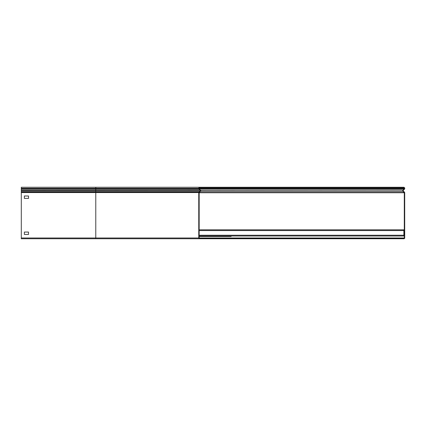 <?xml version="1.0" encoding="UTF-8"?>
<svg xmlns="http://www.w3.org/2000/svg" width="426" height="426" viewBox="0 0 426 426"><rect width="100%" height="100%" fill="white"/><g stroke="black" fill="none" stroke-linecap="round" stroke-linejoin="round"><path stroke-width="0.64" d="M205.62 238.741L205.62 238.331L397.836 238.331L397.836 238.741L199.512 238.741A0.756 0.756 0 0 1 198.756 237.99L198.756 192.579A0.756 0.756 0 0 1 199.027 191.998L200.119 191.082A0.517 0.517 0 0 0 200.151 190.326L199.027 189.203A0.927 0.927 0 0 1 198.756 188.548L198.756 188.356A1.097 1.097 0 0 1 199.853 187.259L205.62 187.259L205.62 187.669L198.995 187.669M205.62 238.331L199.512 238.331A0.341 0.341 0 0 1 199.166 237.99L199.166 192.579A0.341 0.341 0 0 1 199.288 192.312L200.38 191.402A0.927 0.927 0 0 0 200.438 190.033L199.32 188.91A0.517 0.517 0 0 1 199.166 188.548L199.166 188.356A0.687 0.687 0 0 1 199.853 187.669M199.512 238.741L21.3 238.741L21.3 187.259L199.853 187.259M28.51 234.454L28.51 232.048L24.388 232.048L24.388 234.454L28.51 234.454L28.51 232.048L24.388 232.048L24.388 234.454L28.51 234.454M28.51 198.415L28.51 196.008L24.388 196.008L24.388 198.415L28.51 198.415L28.51 196.008L24.388 196.008L24.388 198.415L28.51 198.415M199.166 229.816L403.875 229.816L403.875 235.999L199.166 235.999M397.836 238.741L403.944 238.741A0.756 0.756 0 0 0 404.7 237.99L404.7 192.738A0.756 0.756 0 0 0 404.476 192.201L403.31 191.056A0.517 0.517 0 0 1 403.31 190.321L404.423 189.229A0.927 0.927 0 0 0 404.7 188.569L404.7 188.356A1.097 1.097 0 0 0 403.603 187.259L397.836 187.259L397.836 187.669L205.62 187.669M397.836 238.331L403.944 238.331A0.341 0.341 0 0 0 404.29 237.99L404.29 192.738A0.341 0.341 0 0 0 404.183 192.493L403.023 191.349A0.927 0.927 0 0 1 403.023 190.028L404.136 188.936A0.517 0.517 0 0 0 404.29 188.569L404.29 188.356A0.687 0.687 0 0 0 403.603 187.669L397.836 187.669M397.836 187.259L205.62 187.259M231.462 235.999A0.756 0.687 90 0 1 230.828 236.478L199.166 236.478M95.781 238.741L95.781 189.203L199.027 189.203L199.32 188.91M21.3 190.326L403.023 190.028L403.31 190.321M21.3 191.082L200.119 191.082L200.38 191.402M21.3 191.998L199.027 191.998L199.288 192.312M21.3 189.203L95.781 189.203L95.781 188.356L21.3 188.356M198.756 188.356L95.781 188.356L95.781 187.259M198.756 188.548L21.3 188.548M198.756 192.579L21.3 192.579M198.756 237.99L21.3 237.99M199.166 235.243L403.875 235.243M199.166 230.572L403.875 230.572M403.31 191.056L403.023 191.349L200.433 191.349M404.476 192.201L404.183 192.493L199.176 192.493M404.423 189.229L404.136 188.936L199.341 188.936M404.29 188.356L199.166 188.356M404.29 188.569L199.166 188.569M404.29 192.738L199.166 192.738M404.29 237.99L199.166 237.99"/></g></svg>
